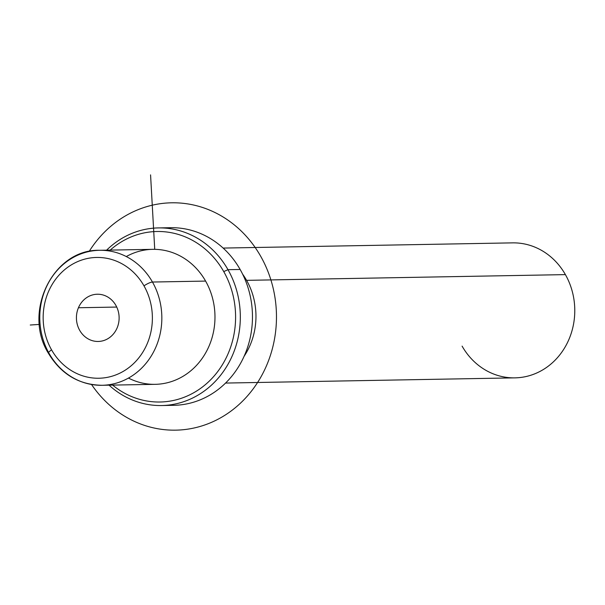 <?xml version="1.0" encoding="UTF-8"?>
<svg xmlns="http://www.w3.org/2000/svg" width="605" height="605" viewBox="0 0 605 605"><rect width="100%" height="100%" fill="white"/><g stroke="black" fill="none" stroke-linecap="round" stroke-linejoin="round"><path stroke-width="0.91" d="M128.472 378.08A67.51 61.029 -91 0 0 199.839 361.518A67.51 61.029 -91 0 0 205.602 281.083A67.51 61.029 -91 0 0 126.286 256.55M223.132 248.073L512.533 242.87A67.51 61.029 89 0 1 565.403 274.617L246.59 280.349A67.51 61.029 -91 0 0 242.597 274.125A67.51 61.029 89 0 1 246.59 280.349A67.51 61.029 89 0 1 244.08 356.33A67.51 61.029 -91 0 0 246.59 280.349L565.403 274.617A67.51 61.029 89 0 1 567.467 342.627A67.51 61.029 89 0 1 514.961 377.86L225.559 383.063M462.099 346.12A67.51 61.029 -91 0 0 546.262 367.628A67.51 61.029 -91 0 0 565.403 274.617M117.105 327.948A23.618 21.349 89 0 1 98.199 341.462A23.618 21.349 89 0 1 78.438 307.748L116.735 307.06L78.438 307.748A23.618 21.349 89 0 1 97.344 294.234A23.618 21.349 89 0 1 117.105 327.948A23.618 21.349 -91 0 0 106.835 296.495A23.618 21.349 -91 0 0 78.438 307.748A23.618 21.349 -91 0 0 88.708 339.193A23.618 21.349 -91 0 0 117.105 327.948M143.99 285.855A60.402 54.609 89 0 1 126.861 369.08A60.402 54.609 89 0 1 51.554 349.834A60.402 54.609 89 0 1 68.683 266.608A60.402 54.609 89 0 1 143.99 285.855A7.109 1.565 -29.6 0 1 152.46 282.036A67.51 61.029 -91 0 0 99.598 250.296A67.51 61.029 -91 0 0 47.084 285.53A67.51 61.029 -91 0 0 49.156 353.539A67.51 61.029 -91 0 0 102.018 385.287A67.51 61.029 -91 0 0 154.532 350.045A67.51 61.029 -91 0 0 152.46 282.036L205.602 281.083L152.46 282.036A67.51 61.029 89 0 1 154.532 350.045A67.51 61.029 89 0 1 102.018 385.287L155.16 384.334A67.51 61.029 89 0 0 207.666 349.093A67.51 61.029 89 0 0 205.602 281.083A67.51 61.029 89 0 0 152.732 249.336L99.598 250.296A67.51 61.029 89 0 1 152.46 282.036A7.109 1.565 150.4 0 0 143.99 285.855A60.402 54.609 -91 0 0 68.683 266.608A60.402 54.609 -91 0 0 51.554 349.834A60.402 54.609 -91 0 0 126.861 369.08A60.402 54.609 -91 0 0 143.99 285.855M102.018 385.287C78.953 384.856 61.082 374.185 48.415 353.29A7.109 1.565 -29.6 0 1 51.554 349.834A7.109 1.565 150.4 0 0 48.415 353.29A7.109 1.565 150.4 0 0 49.156 353.539M110.193 250.107A85.275 77.092 89 0 1 223.744 271.592A85.275 77.092 89 0 1 210.918 379.494A85.275 77.092 89 0 1 112.621 385.098A85.275 77.092 -91 0 0 210.918 379.494A85.275 77.092 -91 0 0 223.744 271.592A85.275 77.092 -91 0 0 110.193 250.107M158.419 227.919L170.565 227.699A88.829 80.306 89 0 1 240.132 269.467L227.987 269.686A88.829 80.306 -91 0 0 158.419 227.919A88.829 80.306 -91 0 0 106.616 250.167A88.829 80.306 89 0 1 227.987 269.686L223.744 271.592L227.987 269.686A88.829 80.306 89 0 1 213.119 383.57A88.829 80.306 89 0 1 109.044 385.158A88.829 80.306 -91 0 0 161.611 405.539A88.829 80.306 -91 0 0 230.702 359.173A88.829 80.306 -91 0 0 227.987 269.686L240.132 269.467A88.829 80.306 89 0 1 242.847 358.954A88.829 80.306 89 0 1 173.756 405.32L161.611 405.539M167.683 405.176A88.829 80.306 -91 0 0 241.357 361.873A88.829 80.306 -91 0 0 240.132 269.467A88.829 80.306 -91 0 0 164.5 228.062M39.408 324.424L30.25 325.014M154.729 249.336L150.569 174.875M89.139 251.461A113.695 102.789 89 0 1 201.268 207.069A113.695 102.789 89 0 1 276.281 309.873A113.695 102.789 89 0 1 209.254 423.288A113.695 102.789 89 0 1 91.537 384.5M48.415 353.29C22.423 311.923 53.164 248.965 99.598 250.296"/></g></svg>
